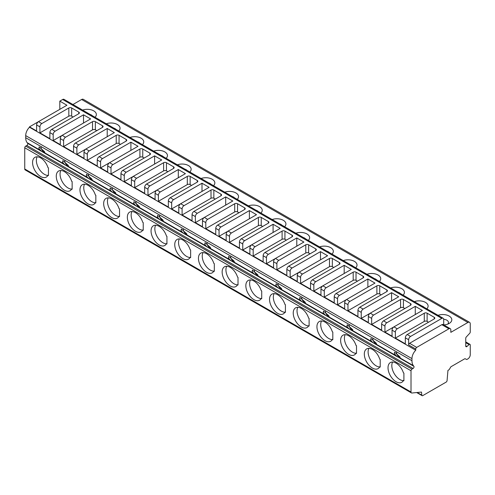 <?xml version="1.0" encoding="UTF-8"?>
<svg xmlns="http://www.w3.org/2000/svg" width="495" height="495" viewBox="0 0 495 495"><rect width="100%" height="100%" fill="white"/><g stroke="black" fill="none" stroke-linecap="round" stroke-linejoin="round"><path stroke-width="0.74" d="M450.264 328.655L443.155 324.553A2.679 1.547 120 0 0 441.812 324.683L409.588 343.289A1.343 0.773 120 0 0 408.641 344.935L415.744 349.037L415.744 350.231A8.044 4.641 120 0 0 411.958 358.615L411.958 360.707A13.402 7.741 120 0 0 413.381 365.65L413.9 366.331A1.343 0.773 -60 0 1 413.919 367.426A1.343 0.773 -60 0 1 413.096 368.466L411.958 369.121A1.343 0.773 120 0 0 411.011 370.761L411.011 391.997A2.011 1.163 120 0 0 411.425 392.919A2.011 1.163 120 0 0 411.859 393.011L421.493 392.071L421.82 395.165A1.343 0.773 120 0 0 422.093 395.672A1.343 0.773 120 0 0 422.761 395.61L446.125 382.121A1.343 0.773 120 0 0 447.072 380.587L447.95 370.39L448.779 369.914A1.343 0.773 120 0 0 449.46 369.196L450.549 367.309A1.343 0.773 -60 0 1 451.248 366.578L464.657 358.832A1.343 0.773 -60 0 1 465.3 358.782L466.395 359.413A1.343 0.773 120 0 0 466.401 359.42A1.343 0.773 120 0 0 467.076 359.351L467.88 358.887A3.354 1.937 120 0 0 470.25 354.785L470.25 344.972A1.343 0.773 120 0 0 469.972 344.353A1.343 0.773 120 0 0 469.068 344.594L466.933 346.488A1.343 0.773 -60 0 1 466.024 346.723A1.343 0.773 -60 0 1 465.746 346.11L465.746 338.283A1.343 0.773 -60 0 1 466.401 336.866L469.761 333.234A1.343 0.773 120 0 0 470.25 331.966L470.25 323.866A3.354 1.937 120 0 0 469.557 322.332A3.354 1.937 120 0 0 467.88 322.493L450.821 332.343L450.821 329.88A2.679 1.547 120 0 0 450.264 328.655A2.679 1.547 120 0 0 448.922 328.791L416.697 347.397A1.343 0.773 120 0 0 415.744 349.037M443.712 324.875L443.712 319.485A2.679 1.547 120 0 0 443.155 318.26A2.679 1.547 120 0 0 441.812 318.39L410.534 336.452A2.679 1.547 120 0 0 408.641 339.731L408.641 344.935M443.155 318.26L64.004 99.359A2.679 1.547 120 0 0 62.667 99.489L59.821 101.135L59.821 109.339M78.779 112.08L71.67 107.972A2.011 1.163 180 0 0 68.824 107.972L41.809 123.571A2.679 1.547 120 0 0 39.916 126.856L39.916 132.87L49.871 138.619L49.871 132.598A2.679 1.547 120 0 1 51.765 129.319L78.779 113.72A2.011 1.163 180 0 0 79.367 112.897A2.011 1.163 180 0 0 78.779 112.08L78.779 113.72M41.809 123.571L38.492 121.652L66.93 105.237L59.821 101.135M407.218 334.533L434.233 318.941A2.011 1.163 180 0 0 434.82 318.118A2.011 1.163 180 0 0 434.233 317.295L427.123 313.193A2.011 1.163 180 0 0 424.277 313.193L397.262 328.791A2.679 1.547 120 0 0 395.369 332.071L395.369 338.091L405.318 343.839L405.318 337.819A2.679 1.547 120 0 1 407.218 334.533L410.534 336.452M397.262 328.791L393.946 326.873L422.384 310.458L415.274 306.349L415.274 314.56M393.946 326.873A2.679 1.547 120 0 0 392.052 330.159L392.052 336.179L384.943 332.071L384.943 326.05A2.679 1.547 120 0 1 386.836 322.771L415.274 306.349M383.52 320.853L410.534 305.254A2.011 1.163 180 0 0 411.122 304.437A2.011 1.163 180 0 0 410.534 303.614L403.425 299.512A2.011 1.163 180 0 0 400.579 299.512L373.564 315.105A2.679 1.547 120 0 0 371.671 318.39L371.671 324.411L381.626 330.159L381.626 324.138A2.679 1.547 120 0 1 383.52 320.853L386.836 322.771M373.564 315.105L370.248 313.193L398.685 296.777L391.576 292.669L391.576 300.88M370.248 313.193A2.679 1.547 120 0 0 368.354 316.478L368.354 322.493L361.245 318.39L361.245 312.37A2.679 1.547 120 0 1 363.138 309.09L391.576 292.669M359.822 307.172L386.836 291.574A2.011 1.163 180 0 0 387.424 290.757A2.011 1.163 180 0 0 386.836 289.934L379.727 285.832A2.011 1.163 180 0 0 376.887 285.832L349.872 301.424A2.679 1.547 120 0 0 347.973 304.71L347.973 310.73L357.928 316.478L357.928 310.458A2.679 1.547 120 0 1 359.822 307.172L363.138 309.09M349.872 301.424L346.556 299.512L374.987 283.091L367.878 278.988L367.878 287.199M346.556 299.512A2.679 1.547 120 0 0 344.656 302.792L344.656 308.812L337.547 304.71L337.547 298.689A2.679 1.547 120 0 1 339.446 295.404L367.878 278.988M336.124 293.492L363.138 277.893A2.011 1.163 180 0 0 363.732 277.076A2.011 1.163 180 0 0 363.138 276.253L356.029 272.151A2.011 1.163 180 0 0 353.189 272.151L326.174 287.744A2.679 1.547 120 0 0 324.281 291.029L324.281 297.05L334.23 302.792L334.23 296.777A2.679 1.547 120 0 1 336.124 293.492L339.446 295.404M326.174 287.744L322.858 285.832L351.289 269.41L344.186 265.308L344.186 273.518M322.858 285.832A2.679 1.547 120 0 0 320.958 289.111L320.958 295.131L313.849 291.029L313.849 285.009A2.679 1.547 120 0 1 315.748 281.723L344.186 265.308M312.432 279.811L339.446 264.212A2.011 1.163 180 0 0 340.034 263.389A2.011 1.163 180 0 0 339.446 262.573L332.337 258.464A2.011 1.163 180 0 0 329.491 258.464L302.476 274.063A2.679 1.547 120 0 0 300.583 277.349L300.583 283.369L310.532 289.111L310.532 283.091A2.679 1.547 120 0 1 312.432 279.811L315.748 281.723M302.476 274.063L299.159 272.151L327.597 255.729L320.488 251.627L320.488 259.838M299.159 272.151A2.679 1.547 120 0 0 297.266 275.43L297.266 281.451L290.157 277.349L290.157 271.328A2.679 1.547 120 0 1 292.05 268.043L320.488 251.627M288.733 266.131L315.748 250.532A2.011 1.163 180 0 0 316.336 249.709A2.011 1.163 180 0 0 315.748 248.892L308.639 244.784A2.011 1.163 180 0 0 305.792 244.784L278.778 260.382A2.679 1.547 120 0 0 276.884 263.668L276.884 269.688L286.834 275.43L286.834 269.41A2.679 1.547 120 0 1 288.733 266.131L292.05 268.043M278.778 260.382L275.461 258.464L303.899 242.049L296.79 237.947L296.79 246.151M275.461 258.464A2.679 1.547 120 0 0 273.568 261.75L273.568 267.77L266.459 263.668L266.459 257.647A2.679 1.547 120 0 1 268.352 254.362L296.79 237.947M265.035 252.45L292.05 236.851A2.011 1.163 180 0 0 292.638 236.028A2.011 1.163 180 0 0 292.05 235.212L284.941 231.103A2.011 1.163 180 0 0 282.094 231.103L255.086 246.702A2.679 1.547 120 0 0 253.186 249.987L253.186 256.002L263.142 261.75L263.142 255.729A2.679 1.547 120 0 1 265.035 252.45L268.352 254.362M255.086 246.702L251.763 244.784L280.201 228.368L273.091 224.266L273.091 232.471M251.763 244.784A2.679 1.547 120 0 0 249.87 248.069L249.87 254.09L242.76 249.987L242.76 243.967A2.679 1.547 120 0 1 244.654 240.681L273.091 224.266M241.337 238.763L268.352 223.171A2.011 1.163 180 0 0 268.94 222.348A2.011 1.163 180 0 0 268.352 221.525L261.242 217.423A2.011 1.163 180 0 0 258.402 217.423L231.388 233.021A2.679 1.547 120 0 0 229.488 236.301L229.488 242.321L239.444 248.069L239.444 242.049A2.679 1.547 120 0 1 241.337 238.763L244.654 240.681M231.388 233.021L228.071 231.103L256.503 214.688L249.393 210.585L249.393 218.79M228.071 231.103A2.679 1.547 120 0 0 226.172 234.389L226.172 240.409L219.062 236.301L219.062 230.286A2.679 1.547 120 0 1 220.962 227.001L249.393 210.585M217.639 225.083L244.654 209.49A2.011 1.163 180 0 0 245.248 208.667A2.011 1.163 180 0 0 244.654 207.844L237.544 203.742A2.011 1.163 180 0 0 234.704 203.742L207.69 219.341A2.679 1.547 120 0 0 205.796 222.62L205.796 228.641L215.746 234.389L215.746 228.368A2.679 1.547 120 0 1 217.639 225.083L220.962 227.001M207.69 219.341L204.373 217.423L232.811 201.007L225.701 196.899L225.701 205.109M204.373 217.423A2.679 1.547 120 0 0 202.474 220.708L202.474 226.729L195.364 222.62L195.364 216.6A2.679 1.547 120 0 1 197.264 213.32L225.701 196.899M193.947 211.402L220.962 195.81A2.011 1.163 180 0 0 221.55 194.987A2.011 1.163 180 0 0 220.962 194.164L213.852 190.061A2.011 1.163 180 0 0 211.006 190.061L183.992 205.66A2.679 1.547 120 0 0 182.098 208.94L182.098 214.96L192.048 220.708L192.048 214.688A2.679 1.547 120 0 1 193.947 211.402L197.264 213.32M183.992 205.66L180.675 203.742L209.113 187.327L202.003 183.218L202.003 191.429M180.675 203.742A2.679 1.547 120 0 0 178.782 207.028L178.782 213.048L171.672 208.94L171.672 202.919A2.679 1.547 120 0 1 173.566 199.64L202.003 183.218M170.249 197.722L197.264 182.123A2.011 1.163 180 0 0 197.851 181.306A2.011 1.163 180 0 0 197.264 180.483L190.154 176.381A2.011 1.163 180 0 0 187.308 176.381L160.293 191.973A2.679 1.547 120 0 0 158.4 195.259L158.4 201.279L168.356 207.028L168.356 201.007A2.679 1.547 120 0 1 170.249 197.722L173.566 199.64M160.293 191.973L156.977 190.061L185.415 173.646L178.305 169.537L178.305 177.748M156.977 190.061A2.679 1.547 120 0 0 155.083 193.347L155.083 199.361L147.974 195.259L147.974 189.238A2.679 1.547 120 0 1 149.867 185.959L178.305 169.537M146.551 184.041L173.566 168.442A2.011 1.163 180 0 0 174.153 167.626A2.011 1.163 180 0 0 173.566 166.803L166.456 162.7A2.011 1.163 180 0 0 163.616 162.7L136.601 178.293A2.679 1.547 120 0 0 134.702 181.578L134.702 187.599L144.658 193.347L144.658 187.327A2.679 1.547 120 0 1 146.551 184.041L149.867 185.959M136.601 178.293L133.279 176.381L161.717 159.959L154.607 155.857L154.607 164.068M133.279 176.381A2.679 1.547 120 0 0 131.385 179.66L131.385 185.681L124.276 181.578L124.276 175.558A2.679 1.547 120 0 1 126.169 172.272L154.607 155.857M122.853 170.36L149.867 154.762A2.011 1.163 180 0 0 150.455 153.945A2.011 1.163 180 0 0 149.867 153.122L142.758 149.02A2.011 1.163 180 0 0 139.918 149.02L112.903 164.612A2.679 1.547 120 0 0 111.004 167.898L111.004 173.918L120.959 179.66L120.959 173.646A2.679 1.547 120 0 1 122.853 170.36L126.169 172.272M112.903 164.612L109.587 162.7L138.018 146.279L130.909 142.176L130.909 150.387M109.587 162.7A2.679 1.547 120 0 0 107.687 165.98L107.687 172L100.578 167.898L100.578 161.877A2.679 1.547 120 0 1 102.477 158.592L130.909 142.176M99.161 156.68L126.169 141.081A2.011 1.163 180 0 0 126.763 140.258A2.011 1.163 180 0 0 126.169 139.442L119.066 135.333A2.011 1.163 180 0 0 116.22 135.333L89.205 150.932A2.679 1.547 120 0 0 87.312 154.217L87.312 160.238L97.261 165.98L97.261 159.959A2.679 1.547 120 0 1 99.161 156.68L102.477 158.592M107.217 128.496L78.779 144.911A2.679 1.547 120 0 0 76.886 148.197L76.886 154.217L114.326 132.598L107.217 128.496L107.217 136.707M75.463 142.999L102.477 127.401A2.011 1.163 180 0 0 103.065 126.578A2.011 1.163 180 0 0 102.477 125.761L95.368 121.652A2.011 1.163 180 0 0 92.522 121.652L65.507 137.251A2.679 1.547 120 0 0 63.614 140.537L63.614 146.557L73.563 152.299L73.563 146.279A2.679 1.547 120 0 1 75.463 142.999L78.779 144.911M65.507 137.251L62.191 135.333L90.628 118.918L83.519 114.815L83.519 123.02M62.191 135.333A2.679 1.547 120 0 0 60.297 138.619L60.297 144.639L53.188 140.537L53.188 134.516A2.679 1.547 120 0 1 55.081 131.231L83.519 114.815M39.916 132.87L68.824 116.183A2.011 1.163 0 0 1 71.67 116.183L73.093 117.006M89.205 150.932L85.889 149.02A2.679 1.547 120 0 0 83.989 152.299L83.989 158.32L76.886 154.217M38.492 121.652A2.679 1.547 120 0 0 36.599 124.938L36.599 130.958L29.49 126.856L29.49 127.227L415.744 350.231M395.369 338.091L424.277 321.404L424.277 313.193M428.546 322.22L427.123 321.404A2.011 1.163 0 0 0 424.277 321.404M466.401 359.42L465.288 358.776A1.343 0.773 -60 0 1 465.306 358.788L466.395 359.413M417.18 392.492L421.82 395.165M29.49 127.227A8.044 4.641 120 0 0 25.697 135.611L25.697 137.703A13.402 7.741 120 0 0 27.12 142.647L27.64 143.321A1.343 0.773 -60 0 1 27.664 144.422A1.343 0.773 -60 0 1 26.835 145.462L25.697 146.118A1.343 0.773 120 0 0 24.75 147.758L24.75 168.993A2.011 1.163 120 0 0 25.165 169.915L411.425 392.919M379.727 359.16A11.391 6.577 -120 0 0 366.684 348.882A11.391 6.577 -120 0 0 366.684 362.043A11.391 6.577 -120 0 0 378.081 368.62A11.391 6.577 -120 0 0 379.727 366.82L380.203 367.098L380.203 359.432L379.727 359.16M356.029 345.479A11.391 6.577 -120 0 0 342.986 335.202A11.391 6.577 -120 0 0 342.986 348.356A11.391 6.577 -120 0 0 354.383 354.94A11.391 6.577 -120 0 0 356.029 353.139L356.505 353.418L356.505 345.751L356.029 345.479M332.331 331.798A11.391 6.577 -120 0 0 319.294 321.521A11.391 6.577 -120 0 0 319.294 334.676A11.391 6.577 -120 0 0 330.685 341.253A11.391 6.577 -120 0 0 332.331 339.459L332.807 339.731L332.807 332.071L332.331 331.798M308.632 318.118A11.391 6.577 -120 0 0 295.595 307.841A11.391 6.577 -120 0 0 295.595 320.995A11.391 6.577 -120 0 0 306.987 327.572A11.391 6.577 -120 0 0 308.632 325.778L309.109 326.05L309.109 318.39L308.632 318.118M284.934 304.431A11.391 6.577 -120 0 0 271.897 294.16A11.391 6.577 -120 0 0 271.897 307.315A11.391 6.577 -120 0 0 283.295 313.892A11.391 6.577 -120 0 0 284.934 312.098L285.417 312.37L285.417 304.71L284.934 304.431M261.242 290.751A11.391 6.577 -120 0 0 248.199 280.479A11.391 6.577 -120 0 0 248.199 293.634A11.391 6.577 -120 0 0 259.597 300.211A11.391 6.577 -120 0 0 261.242 298.417L261.719 298.689L261.719 291.029L261.242 290.751M237.544 277.07A11.391 6.577 -120 0 0 224.507 266.793A11.391 6.577 -120 0 0 224.507 279.953A11.391 6.577 -120 0 0 235.898 286.531A11.391 6.577 -120 0 0 237.544 284.73L238.021 285.009L238.021 277.349L237.544 277.07M213.846 263.389A11.391 6.577 -120 0 0 200.809 253.112A11.391 6.577 -120 0 0 200.809 266.273A11.391 6.577 -120 0 0 212.2 272.85A11.391 6.577 -120 0 0 213.846 271.05L214.323 271.328L214.323 263.668L213.846 263.389M190.148 249.709A11.391 6.577 -120 0 0 177.111 239.431A11.391 6.577 -120 0 0 177.111 252.592A11.391 6.577 -120 0 0 188.502 259.17A11.391 6.577 -120 0 0 190.148 257.369L190.631 257.647L190.631 249.987L190.148 249.709M166.456 236.028A11.391 6.577 -120 0 0 153.413 225.751A11.391 6.577 -120 0 0 153.413 238.912A11.391 6.577 -120 0 0 164.81 245.489A11.391 6.577 -120 0 0 166.456 243.689L166.933 243.967L166.933 236.307L166.456 236.028M142.758 222.348A11.391 6.577 -120 0 0 129.715 212.07A11.391 6.577 -120 0 0 129.715 225.225A11.391 6.577 -120 0 0 141.112 231.809A11.391 6.577 -120 0 0 142.758 230.008L143.234 230.286L143.234 222.62L142.758 222.348M119.06 208.667A11.391 6.577 -120 0 0 106.023 198.39A11.391 6.577 -120 0 0 106.023 211.544A11.391 6.577 -120 0 0 117.414 218.128A11.391 6.577 -120 0 0 119.06 216.327L119.536 216.606L119.536 208.94L119.06 208.667M95.362 194.987A11.391 6.577 -120 0 0 82.325 184.709A11.391 6.577 -120 0 0 82.325 197.864A11.391 6.577 -120 0 0 93.716 204.441A11.391 6.577 -120 0 0 95.362 202.647L95.838 202.919L95.838 195.259L95.362 194.987M71.664 181.3A11.391 6.577 -120 0 0 58.627 171.029A11.391 6.577 -120 0 0 58.627 184.183A11.391 6.577 -120 0 0 70.018 190.761A11.391 6.577 -120 0 0 71.664 188.966L72.146 189.238L72.146 181.578L71.664 181.3M47.972 167.619A11.391 6.577 -120 0 0 34.928 157.348A11.391 6.577 -120 0 0 34.928 170.503A11.391 6.577 -120 0 0 46.326 177.08A11.391 6.577 -120 0 0 47.972 175.286L48.448 175.558L48.448 167.898L47.972 167.619M403.419 380.5A11.391 6.577 -120 0 1 401.779 382.301A11.391 6.577 -120 0 1 390.382 375.724A11.391 6.577 -120 0 1 390.382 362.563A11.391 6.577 -120 0 1 403.419 372.84L403.901 373.119L403.901 380.779L403.419 380.5L403.901 380.228M396.551 352.36A4.022 2.32 -120 0 0 396.551 352.372A4.022 2.32 -120 0 0 400.232 357.637M392.603 362.031A11.391 6.577 -120 0 0 394.175 373.533A11.391 6.577 -120 0 0 403.345 380.643M413.9 366.331L399.824 358.201L400.282 358.089L397.169 356.672L394.311 353.665L394.633 352.118L399.997 356.951L400.282 358.089L413.381 365.65M63.917 163.888L65.414 165.132L41.716 151.451L38.858 148.444L39.179 146.897L44.55 151.73L44.828 152.868L44.371 152.986L44.828 152.868L63.917 163.888L62.556 162.125L62.877 160.584L68.242 165.41L68.527 166.549L68.069 166.667L68.527 166.549L87.609 177.569L86.254 175.812L86.575 174.265L91.94 179.091L92.218 180.23L91.767 180.347L92.218 180.23L111.307 191.249L109.952 189.492L110.274 187.945L115.638 192.772L115.917 193.91L115.465 194.028L115.917 193.91L135.005 204.936L133.65 203.173L133.966 201.626L139.336 206.452L139.615 207.597L139.157 207.708L139.615 207.597L158.703 218.617L157.342 216.853L157.664 215.306L163.034 220.139L163.313 221.277L162.855 221.389L163.313 221.277L182.401 232.297L181.04 230.534L181.362 228.987L186.726 233.819L187.011 234.958L186.553 235.069L187.011 234.958L206.093 245.978L204.738 244.214L205.06 242.668L210.424 247.5L210.703 248.638L210.251 248.75L210.703 248.638L229.791 259.658L228.436 257.895L228.758 256.348L234.123 261.181L234.401 262.319L233.949 262.437L234.401 262.319L253.49 273.339L252.134 271.576L252.45 270.029L257.821 274.861L258.099 276L257.641 276.117L258.099 276L277.188 287.02L275.826 285.256L276.148 283.709L281.513 288.542L281.797 289.68L281.339 289.798L281.797 289.68L300.886 300.7L299.524 298.937L299.846 297.396L305.211 302.222L305.489 303.361L305.038 303.478L305.489 303.361L324.578 314.381L323.223 312.623L323.544 311.077L328.909 315.903L329.187 317.041L328.736 317.159L329.187 317.041L348.276 328.061L346.921 326.304L347.243 324.757L352.607 329.583L352.886 330.728L352.434 330.839L352.886 330.728L371.974 341.748L370.613 339.985L370.934 338.438L376.305 343.264L376.584 344.409L376.126 344.52L376.584 344.409L395.672 355.429M38.474 121.665L29.49 126.856M469.557 322.332L83.296 99.328A3.354 1.937 120 0 0 81.619 99.489L72.932 104.513M371.974 341.748L373.471 342.986L65.414 165.132M348.276 328.061L349.773 329.305M324.578 314.381L326.075 315.624M300.886 300.7L302.383 301.944M277.188 287.02L278.685 288.263M253.49 273.339L254.987 274.583M229.791 259.658L231.289 260.896M206.093 245.978L207.597 247.222M182.401 232.297L183.893 233.535M158.703 218.617L160.201 219.86M135.005 204.936L136.502 206.174M111.307 191.249L112.811 192.493M87.609 177.569L89.106 178.813M397.169 356.672L373.471 342.986M372.859 338.679A4.022 2.32 -120 0 0 372.859 338.691A4.022 2.32 -120 0 0 376.54 343.951M41.104 147.139A4.022 2.32 -120 0 0 41.104 147.151A4.022 2.32 -120 0 0 44.785 152.417M37.15 156.816A11.391 6.577 -120 0 0 38.721 168.312A11.391 6.577 -120 0 0 47.897 175.422M47.972 175.286L48.448 175.007M64.796 160.819A4.022 2.32 -120 0 0 64.796 160.832A4.022 2.32 -120 0 0 68.477 166.097M60.848 170.497A11.391 6.577 -120 0 0 62.419 181.993A11.391 6.577 -120 0 0 71.589 189.109M71.664 188.966L72.146 188.688M88.494 174.5A4.022 2.32 -120 0 0 88.494 174.512A4.022 2.32 -120 0 0 92.175 179.778M84.546 184.177A11.391 6.577 -120 0 0 86.118 195.674A11.391 6.577 -120 0 0 95.288 202.789M95.362 202.647L95.838 202.368M112.192 188.18A4.022 2.32 -120 0 0 112.192 188.199A4.022 2.32 -120 0 0 115.873 193.458M108.238 197.858A11.391 6.577 -120 0 0 109.81 209.36A11.391 6.577 -120 0 0 118.986 216.47M119.06 216.327L119.536 216.049M135.89 201.861A4.022 2.32 -120 0 0 135.89 201.88A4.022 2.32 -120 0 0 139.571 207.139M131.936 211.538A11.391 6.577 -120 0 0 133.508 223.041A11.391 6.577 -120 0 0 142.684 230.15M142.758 230.008L143.234 229.73M159.582 215.548A4.022 2.32 -120 0 0 159.582 215.56A4.022 2.32 -120 0 0 163.263 220.82M155.634 225.219A11.391 6.577 -120 0 0 157.206 236.721A11.391 6.577 -120 0 0 166.382 243.831M166.456 243.689L166.933 243.416M183.28 229.228A4.022 2.32 -120 0 0 183.28 229.241A4.022 2.32 -120 0 0 186.962 234.506M179.332 238.899A11.391 6.577 -120 0 0 180.904 250.402A11.391 6.577 -120 0 0 190.074 257.511M190.148 257.369L190.631 257.097M206.978 242.909A4.022 2.32 -120 0 0 206.978 242.921A4.022 2.32 -120 0 0 210.66 248.187M203.03 252.58A11.391 6.577 -120 0 0 204.596 264.083A11.391 6.577 -120 0 0 213.772 271.192M213.846 271.05L214.323 270.777M230.676 256.589A4.022 2.32 -120 0 0 230.676 256.602A4.022 2.32 -120 0 0 234.358 261.867M226.722 266.26A11.391 6.577 -120 0 0 228.294 277.763A11.391 6.577 -120 0 0 237.47 284.873M237.544 284.73L238.021 284.458M254.374 270.27A4.022 2.32 -120 0 0 254.374 270.282A4.022 2.32 -120 0 0 258.056 275.548M250.421 279.947A11.391 6.577 -120 0 0 251.992 291.444A11.391 6.577 -120 0 0 261.168 298.553M261.242 298.417L261.719 298.139M278.066 283.951A4.022 2.32 -120 0 0 278.066 283.963A4.022 2.32 -120 0 0 281.748 289.228M274.119 293.628A11.391 6.577 -120 0 0 275.69 305.124A11.391 6.577 -120 0 0 284.86 312.234M284.934 312.098L285.417 311.819M301.764 297.631A4.022 2.32 -120 0 0 301.764 297.644A4.022 2.32 -120 0 0 305.446 302.909M297.817 307.308A11.391 6.577 -120 0 0 299.388 318.805A11.391 6.577 -120 0 0 308.558 325.92M308.632 325.778L309.109 325.5M325.463 311.312A4.022 2.32 -120 0 0 325.463 311.33A4.022 2.32 -120 0 0 329.144 316.59M321.515 320.989A11.391 6.577 -120 0 0 323.08 332.492A11.391 6.577 -120 0 0 332.256 339.601M332.331 339.459L332.807 339.18M349.161 324.992A4.022 2.32 -120 0 0 349.161 325.011A4.022 2.32 -120 0 0 352.842 330.27M345.207 334.67A11.391 6.577 -120 0 0 346.778 346.172A11.391 6.577 -120 0 0 355.954 353.282M356.029 353.139L356.505 352.861M368.905 348.35A11.391 6.577 -120 0 0 370.477 359.853A11.391 6.577 -120 0 0 379.653 366.962M379.727 366.82L380.203 366.548M414.34 301.622A9.046 5.222 180 0 1 425.465 302.383A9.046 5.222 180 0 1 426.783 308.806M390.642 287.942A9.046 5.222 180 0 1 401.767 288.703A9.046 5.222 180 0 1 403.085 295.125M366.95 274.261A9.046 5.222 180 0 1 378.069 275.022A9.046 5.222 180 0 1 379.387 281.445M343.252 260.58A9.046 5.222 180 0 1 354.371 261.341A9.046 5.222 180 0 1 355.688 267.764M319.553 246.9A9.046 5.222 180 0 1 330.679 247.661A9.046 5.222 180 0 1 331.996 254.077M295.855 233.219A9.046 5.222 180 0 1 306.98 233.98A9.046 5.222 180 0 1 308.298 240.397M272.157 219.533A9.046 5.222 180 0 1 283.282 220.294A9.046 5.222 180 0 1 284.6 226.716M248.465 205.852A9.046 5.222 180 0 1 259.584 206.613A9.046 5.222 180 0 1 260.902 213.036M224.767 192.171A9.046 5.222 180 0 1 235.886 192.932A9.046 5.222 180 0 1 237.21 199.355M201.069 178.491A9.046 5.222 180 0 1 212.194 179.252A9.046 5.222 180 0 1 213.512 185.674M177.371 164.81A9.046 5.222 180 0 1 188.496 165.571A9.046 5.222 180 0 1 189.814 171.994M153.673 151.13A9.046 5.222 180 0 1 164.798 151.891A9.046 5.222 180 0 1 166.116 158.313M129.981 137.449A9.046 5.222 180 0 1 141.1 138.21A9.046 5.222 180 0 1 142.418 144.633M106.283 123.769A9.046 5.222 180 0 1 117.402 124.53A9.046 5.222 180 0 1 118.726 130.952M82.585 110.088A9.046 5.222 180 0 1 93.71 110.849A9.046 5.222 180 0 1 95.028 117.266M438.038 315.303A9.046 5.222 180 0 1 449.868 316.528A9.046 5.222 180 0 1 449.163 323.452A9.046 5.222 180 0 1 449.157 323.452A9.046 5.222 180 0 1 443.836 324.943M443.699 319.25A5.699 3.292 180 0 1 447.697 324.138M421.796 305.929A5.699 3.292 180 0 1 424.06 307.234M398.104 292.248A5.699 3.292 180 0 1 400.368 293.554M374.406 278.567A5.699 3.292 180 0 1 376.67 279.873M350.707 264.887A5.699 3.292 180 0 1 352.972 266.192M327.009 251.2A5.699 3.292 180 0 1 329.274 252.512M303.311 237.52A5.699 3.292 180 0 1 305.582 238.831M279.619 223.839A5.699 3.292 180 0 1 281.884 225.151M255.921 210.158A5.699 3.292 180 0 1 258.186 211.47M232.223 196.478A5.699 3.292 180 0 1 234.488 197.783M208.525 182.797A5.699 3.292 180 0 1 210.79 184.103M184.833 169.117A5.699 3.292 180 0 1 187.098 170.422M161.135 155.436A5.699 3.292 180 0 1 163.399 156.742M137.437 141.756A5.699 3.292 180 0 1 139.701 143.061M113.739 128.075A5.699 3.292 180 0 1 116.003 129.381M90.041 114.388A5.699 3.292 180 0 1 92.305 115.7M53.188 140.537L62.172 135.345M63.614 146.557L92.522 129.863L92.522 121.652M96.791 130.686L95.368 129.863A2.011 1.163 0 0 0 92.522 129.863M87.312 160.238L116.22 143.544L116.22 135.333M120.483 144.367L119.066 143.544A2.011 1.163 0 0 0 116.22 143.544M100.578 167.898L109.562 162.713M111.004 173.918L139.918 157.224L139.918 149.02M144.181 158.047L142.758 157.224A2.011 1.163 0 0 0 139.918 157.224M124.276 181.578L133.26 176.393M134.702 187.599L163.616 170.905L163.616 162.7M167.879 171.728L166.456 170.905A2.011 1.163 0 0 0 163.616 170.905M147.974 195.259L156.958 190.074M158.4 201.279L187.308 184.585L187.308 176.381M191.577 185.408L190.154 184.585A2.011 1.163 0 0 0 187.308 184.585M171.672 208.94L180.656 203.754M182.098 214.96L211.006 198.272L211.006 190.061M215.269 199.089L213.852 198.272A2.011 1.163 0 0 0 211.006 198.272M195.364 222.62L204.355 217.435M205.796 228.641L234.704 211.953L234.704 203.742M238.967 212.77L237.544 211.953A2.011 1.163 0 0 0 234.704 211.953M219.062 236.301L228.047 231.115M229.488 242.321L258.402 225.633L258.402 217.423M262.666 226.45L261.242 225.633A2.011 1.163 0 0 0 258.402 225.633M242.76 249.987L251.745 244.796M253.186 256.002L282.094 239.314L282.094 231.103M286.364 240.137L284.941 239.314A2.011 1.163 0 0 0 282.094 239.314M266.459 263.668L275.443 258.477M276.884 269.688L305.792 252.995L305.792 244.784M310.062 253.817L308.639 252.995A2.011 1.163 0 0 0 305.792 252.995M290.157 277.349L299.141 272.157M300.583 283.369L329.491 266.675L329.491 258.464M333.754 267.498L332.337 266.675A2.011 1.163 0 0 0 329.491 266.675M313.849 291.029L322.839 285.838M324.281 297.05L353.189 280.356L353.189 272.151M357.452 281.179L356.029 280.356A2.011 1.163 0 0 0 353.189 280.356M337.547 304.71L346.531 299.524M347.973 310.73L376.887 294.036L376.887 285.832M381.15 294.859L379.727 294.036A2.011 1.163 0 0 0 376.887 294.036M361.245 318.39L370.229 313.205M371.671 324.411L400.579 307.717L400.579 299.512M404.848 308.54L403.425 307.717A2.011 1.163 0 0 0 400.579 307.717M384.943 332.071L393.927 326.886M441.812 324.683L448.922 328.791M441.812 318.39L62.667 99.489M55.081 131.231L51.765 129.319M71.67 116.183L71.67 107.972M408.641 339.731L405.318 337.819M395.369 332.071L392.052 330.159M384.943 326.05L381.626 324.138M371.671 318.39L368.354 316.478M361.245 312.37L357.928 310.458M347.973 304.71L344.656 302.792M337.547 298.689L334.23 296.777M324.281 291.029L320.958 289.111M313.849 285.009L310.532 283.091M300.583 277.349L297.266 275.43M290.157 271.328L286.834 269.41M276.884 263.668L273.568 261.75M266.459 257.647L263.142 255.729M253.186 249.987L249.87 248.069M242.76 243.967L239.444 242.049M229.488 236.301L226.172 234.389M219.062 230.286L215.746 228.368M205.796 222.62L202.474 220.708M195.364 216.6L192.048 214.688M182.098 208.94L178.782 207.028M171.672 202.919L168.356 201.007M158.4 195.259L155.083 193.347M147.974 189.238L144.658 187.327M134.702 181.578L131.385 179.66M124.276 175.558L120.959 173.646M111.004 167.898L107.687 165.98M100.578 161.877L97.261 159.959M87.312 154.217L83.989 152.299M76.886 148.197L73.563 146.279M63.614 140.537L60.297 138.619M53.188 134.516L49.871 132.598M39.916 126.856L36.599 124.938M434.233 317.295L434.233 318.941M409.588 343.289L416.697 347.397M24.75 168.993L411.011 391.997M24.75 147.758L411.011 370.761M40.219 150.208L27.12 142.647M25.697 137.703L411.958 360.707M25.697 135.611L411.958 358.615M41.716 151.451L27.64 143.321M26.835 145.462L413.096 368.466M25.697 146.118L411.958 369.121M465.746 342.676L469.068 344.594M465.746 345.801L466.933 346.488M81.619 99.489L467.88 322.493M68.824 116.183L68.824 107.972M95.368 129.863L95.368 121.652M102.477 125.761L102.477 127.401M119.066 143.544L119.066 135.333M126.169 139.442L126.169 141.081M142.758 157.224L142.758 149.02M149.867 153.122L149.867 154.762M166.456 170.905L166.456 162.7M173.566 166.803L173.566 168.442M190.154 184.585L190.154 176.381M197.264 180.483L197.264 182.123M213.852 198.272L213.852 190.061M220.962 194.164L220.962 195.81M237.544 211.953L237.544 203.742M244.654 207.844L244.654 209.49M261.242 225.633L261.242 217.423M268.352 221.525L268.352 223.171M284.941 239.314L284.941 231.103M292.05 235.212L292.05 236.851M308.639 252.995L308.639 244.784M315.748 248.892L315.748 250.532M332.337 266.675L332.337 258.464M339.446 262.573L339.446 264.212M356.029 280.356L356.029 272.151M363.138 276.253L363.138 277.893M379.727 294.036L379.727 285.832M386.836 289.934L386.836 291.574M403.425 307.717L403.425 299.512M410.534 303.614L410.534 305.254M427.123 321.404L427.123 313.193M416.666 392.541L422.093 395.672M465.746 341.915L469.972 344.353"/></g></svg>
